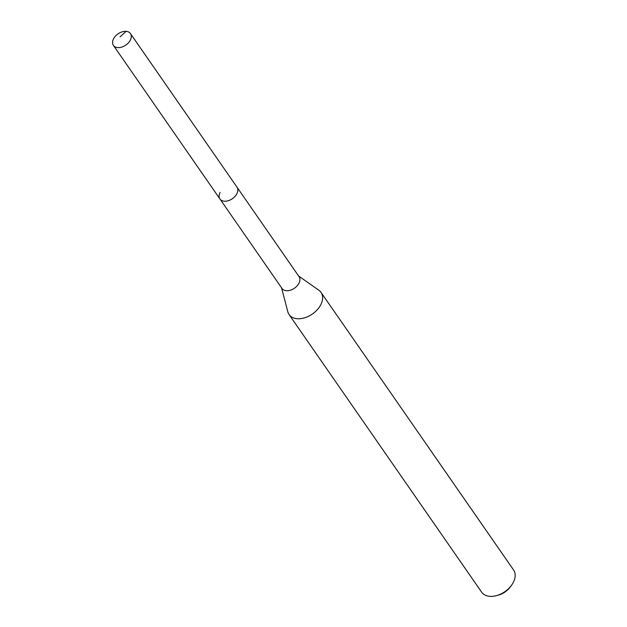 <?xml version="1.0" encoding="UTF-8"?>
<svg xmlns="http://www.w3.org/2000/svg" width="627" height="627" viewBox="0 0 627 627"><rect width="100%" height="100%" fill="white"/><g stroke="black" fill="none" stroke-linecap="round" stroke-linejoin="round"><path stroke-width="0.94" d="M130.306 40.159A10.369 6.842 145.3 0 1 121.763 47.103A10.369 6.842 145.3 0 1 113.409 45.387A10.369 6.842 145.3 0 1 113.55 38.796A10.369 6.842 145.3 0 1 122.093 31.852A10.369 6.842 145.3 0 1 130.447 33.568A10.369 6.842 145.3 0 1 130.306 40.159M236.849 193.759A10.369 6.842 -34.7 0 0 236.99 187.175A10.369 6.842 145.3 0 1 236.849 193.759A10.369 6.842 145.3 0 1 228.314 200.711A10.369 6.842 145.3 0 1 219.952 198.994A10.369 6.842 -34.7 0 0 228.314 200.711A10.369 6.842 -34.7 0 0 236.849 193.759M289.086 314.566L481.646 592.178A19.437 12.83 -34.7 0 0 496.412 595.65L498.316 595.141A15.55 10.267 -34.7 0 0 510.527 586.668L511.671 585.062A19.437 12.83 -34.7 0 0 513.325 582.365A19.437 12.83 -34.7 0 0 513.591 570.014L321.032 292.409A19.437 12.83 145.3 0 1 320.765 304.761A19.437 12.83 145.3 0 1 304.746 317.779A19.437 12.83 145.3 0 1 289.086 314.566A19.437 12.83 145.3 0 1 287.809 311.776L281.57 287.824M496.412 595.65A19.437 12.83 -34.7 0 0 511.671 585.062M298.609 276.005L318.861 290.238A19.437 12.83 145.3 0 1 321.032 292.409M220.101 192.403A10.369 6.842 145.3 0 0 219.952 198.994L282.04 288.498A10.369 6.842 -34.7 0 0 290.395 290.207A10.369 6.842 -34.7 0 0 298.938 283.263A10.369 6.842 -34.7 0 0 299.079 276.679L130.447 33.568M120.086 36.828L126.121 31.35M219.952 198.994L113.409 45.387"/></g></svg>
